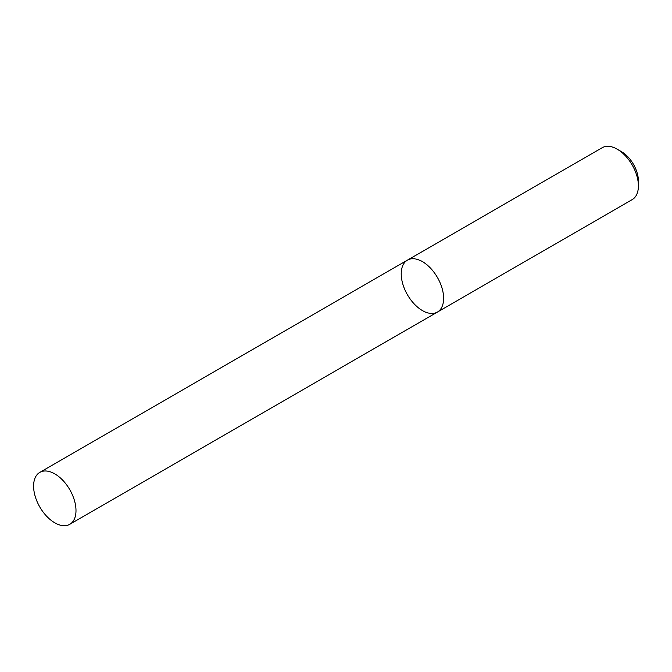 <?xml version="1.0" encoding="UTF-8"?>
<svg xmlns="http://www.w3.org/2000/svg" width="672" height="672" viewBox="0 0 672 672"><rect width="100%" height="100%" fill="white"/><g stroke="black" fill="none" stroke-linecap="round" stroke-linejoin="round"><path stroke-width="1.01" d="M632.192 199.618A29.98 17.312 -120 0 0 638.4 185.892A29.98 17.312 -120 0 0 617.198 149.167A29.98 17.312 -120 0 0 602.213 147.689L407.434 260.14A29.98 17.312 -120 0 0 402.839 284.164A29.98 17.312 -120 0 0 422.419 310.582A29.98 17.312 -120 0 0 437.413 312.068A29.98 17.312 -120 0 0 437.413 277.452A29.98 17.312 -120 0 0 407.434 260.14A29.98 17.312 -120 0 1 422.419 261.626A29.98 17.312 -120 0 1 442.008 288.044A29.98 17.312 -120 0 1 437.413 312.068L632.192 199.618M617.198 149.167L621.44 151.62A23.982 13.852 60 0 1 638.4 180.995L638.4 185.892M54.802 473.869A29.98 17.312 60 0 1 74.382 500.287A29.98 17.312 60 0 1 69.787 524.311A29.98 17.312 60 0 1 39.808 507.007A29.98 17.312 60 0 1 39.808 472.382A29.98 17.312 60 0 1 54.802 473.869M69.787 524.311L437.413 312.068M39.808 472.382L407.434 260.14"/></g></svg>
